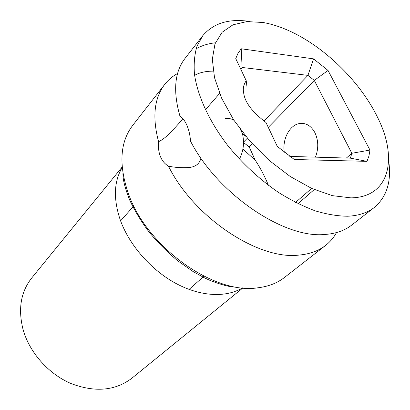<?xml version="1.0" encoding="UTF-8"?>
<svg xmlns="http://www.w3.org/2000/svg" width="410" height="410" viewBox="0 0 410 410"><rect width="100%" height="100%" fill="white"/><g stroke="black" fill="none" stroke-linecap="round" stroke-linejoin="round"><path stroke-width="0.61" d="M350.909 197.861C389.787 197.379 398.043 158.352 377.907 118.07C361.333 83.353 326.847 48.826 292.145 32.216C282.09 27.373 272.368 24.134 262.979 22.488L246.887 21.586L232.988 24.805L222.102 32.267L214.999 43.865L212.324 59.24L214.522 77.736L221.733 98.39L233.715 119.976L249.844 141.107L269.109 160.377L290.229 176.5L311.8 188.477L332.433 195.672L350.909 197.861M265.972 122.472C252.114 111.966 244.673 102.044 243.648 92.711C242.761 88.473 243.622 84.48 246.225 80.734L235.75 58.589L238.025 53.254L241.218 48.775L313.527 58.861L328.026 70.443L369.974 150.07L368.944 156.02L366.986 161.355L294.303 159.495L277.309 146.431L265.972 122.472M240.47 129.57L242.474 133.691L245.708 136.233M247.025 87.171L246.225 80.734M336.502 232.588C333.766 237.58 330.152 241.838 325.668 245.364C318.58 250.905 309.637 254.154 298.844 255.102C258.418 260.171 193.909 217.602 168.428 166.091C164.851 164.041 162.175 160.848 160.407 156.512C158.701 152.166 158.086 147.226 158.573 141.701C162.058 140.071 165.573 137.422 169.11 133.742C172.912 130.072 180.041 122.405 182.865 118.68M249.777 21.448C229.159 18.368 213.502 23.103 202.806 35.655L184.992 58.456C174.547 71.965 172.871 91.21 179.959 116.189C182.773 117.988 185.125 121.119 187.016 125.573C188.938 130.083 190.102 135.274 190.512 141.132C217.561 193.991 284.145 238.763 324.792 234.469C335.657 233.741 344.574 230.645 351.549 225.192L374.376 207.404C386.932 196.723 391.683 181.071 388.629 160.448M233.92 120.284C231.153 118.582 228.273 118.065 225.29 118.736M315.444 157.148C318.667 148.681 318.508 140.558 314.972 132.778C311.046 125.629 305.793 122.559 299.213 123.579C289.363 125.296 282.116 139.672 284.325 152.294M158.573 141.701C152.115 117.168 154.191 98.041 164.789 84.322C168.325 79.837 172.589 76.229 177.581 73.503M325.668 245.364L284.478 277.467C277.268 283.1 268.345 286.549 257.716 287.815C214.312 294.892 146.8 247.133 128.432 193.699C118.557 164.897 119.961 142.152 132.645 125.47L164.789 84.322M202.806 35.655L197.046 46.058C194.545 54.243 193.679 63.56 194.453 74.005C197.42 95.653 209.182 121.401 227.868 145.642C242.756 163.851 259.597 179.426 278.395 192.362C290.818 200.121 303.046 206.266 315.09 210.796C326.806 214.333 337.686 216.147 347.726 216.229C358.632 215.711 367.519 212.769 374.376 207.404M196.123 48.805C201.787 45.566 208.213 43.562 215.404 42.799M200.895 158.086C199.737 163.6 195.811 166.752 189.128 167.546C181.056 167.936 174.158 167.454 168.428 166.091M239.414 159.121C243.463 151.316 244.488 142.834 242.474 133.691M242.92 287.917L131.83 378.256C115.215 390.848 94.92 392.606 70.94 383.524C48.667 373.992 29.822 352.866 23.252 330.219C17.85 309.432 20.664 292.033 31.698 278.016L122.154 167.024M242.91 149.081L255.235 160.192L249.157 146.867L243.509 142.552M219.606 93.434L205.4 109.824M240.895 69.459L242.115 67.465L307.956 75.373L263.907 121.032M247.343 138.196L243.509 142.167M255.235 160.192C260.309 167.833 264.706 176.208 268.427 185.32M313.527 58.861L307.956 75.373L314.296 80.406L351.836 153.273L350.412 158.157L289.803 156.405M350.412 158.157L366.986 161.355M314.27 189.563L298.029 203.683M369.974 150.07L351.836 153.273L346.383 158.04M311.636 188.405L295.569 202.443M268.284 127.351L314.296 80.406L328.026 70.443M252.206 143.761L249.157 146.867M242.115 67.465L241.218 48.775M242.412 287.871C226.238 297.819 200.674 296.737 175.926 283.443C151.213 270.118 129.488 245.354 120.427 220.426C113.211 199.198 113.806 181.563 122.2 167.531M305.732 124.01L299.213 123.579M194.627 75.363C199.455 72.56 205.651 71.15 213.21 71.135M236.58 287.118C230.476 287.277 221.451 284.96 209.505 280.173L204.354 277.785L193.11 271.569L177.858 260.893C167.88 252.647 158.342 243.115 149.245 232.291C141.071 221.246 134.598 210.612 129.832 200.382C125.05 188.426 122.754 179.426 122.944 173.374M203.98 276.243L189.071 289.424M133.783 205.974L120.591 220.867"/></g></svg>
